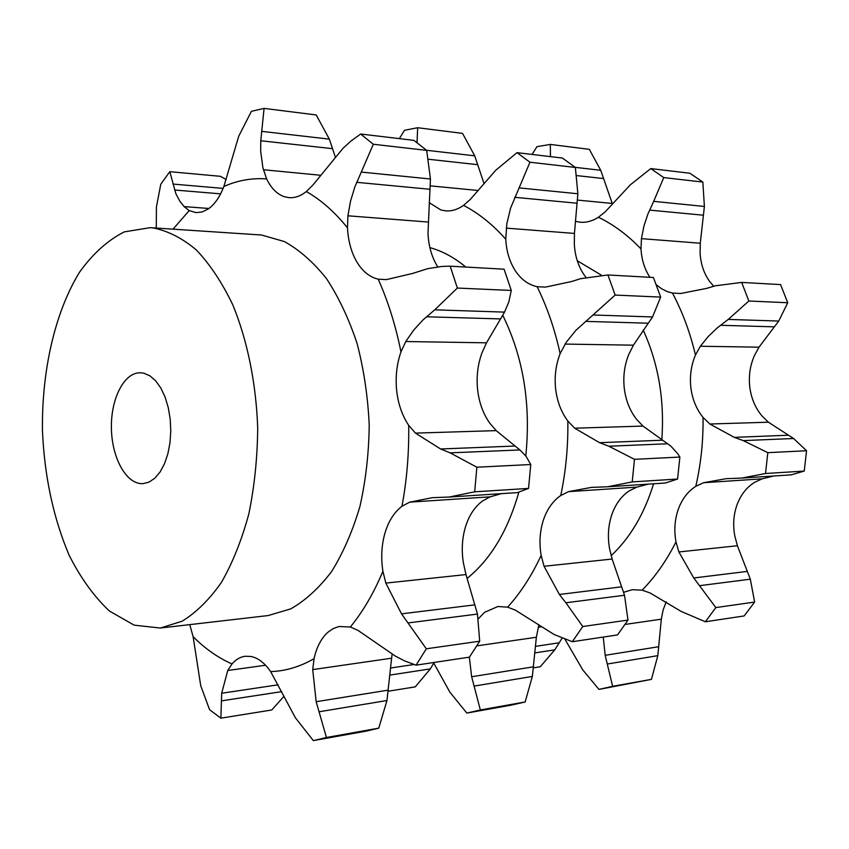 <?xml version="1.0" encoding="UTF-8"?>
<svg xmlns="http://www.w3.org/2000/svg" width="849" height="849" viewBox="0 0 849 849"><rect width="100%" height="100%" fill="white"/><g stroke="black" fill="none" stroke-linecap="round" stroke-linejoin="round"><path stroke-width="1.27" d="M575.42 221.345L580.238 222.226C586.436 222.714 592.506 221.058 598.439 217.259L605.157 211.879L630.372 184.785L650.759 168.58L689.876 173.238L702.845 182.068L704.394 206.445L653.698 201.362L647.914 213.99L643.924 226.089L641.441 238.654L641.006 248.927C627.793 235.152 613.604 224.592 598.439 217.259M649.931 277.305C644.603 269.218 641.621 259.752 641.006 248.927M623.622 592.294L632.325 589.694L642.152 590.172L649.973 592.91L681.238 611.46L705.36 621.765L715.834 607.576L693.76 577.978L678.871 551.956L737.399 545.737L734.82 536.037C732.772 525.075 733.525 514.621 737.081 504.656C740.784 494.776 746.642 487.326 754.634 482.306L762.169 478.836L703.641 482.71L726.086 478.698L741.856 478.061L765.511 473.509L767.814 452.666L743.268 440.61L734.3 437.362L709.849 424.012L768.409 422.208L761.914 415.851C755.302 407.891 751.269 398.372 749.805 387.293C748.51 376.181 750.038 365.632 754.39 355.646L759.006 347.177L778.735 321.06L728.262 319.415L748.85 301.013L741.665 282.42L715.463 285.773L706.527 288.416L680.686 293.499L672.45 293.054L667.473 291.674L661.583 288.777L656.224 284.691M709.849 424.012L703.046 417.421C696.413 409.176 692.36 399.306 690.884 387.823C689.579 376.309 691.097 365.378 695.458 355.02C690.131 332.553 682.469 311.891 672.45 293.054M678.871 551.956L675.984 541.927C673.936 530.572 674.679 519.737 678.234 509.421C681.938 499.191 687.796 491.486 695.798 486.307C700.924 464.032 703.343 441.066 703.046 417.421M611.153 555.671C630.149 537.873 644.295 513.91 653.581 483.792M661.785 439.973C664.703 400.346 658.506 363.701 643.192 330.049M601.294 275.108L577.278 260.749M704.394 206.445L700.276 243.228L700.117 253.172C700.765 264.06 703.927 273.484 709.626 281.454L713.712 286.23M666.189 601.792L663.111 610.038L661.307 619.197L625.076 624.429M532.079 154.444L536.961 146.654L550.322 144.426L550.449 156.63M541.789 626.764L538.202 627.262M565.01 639.361L582.785 669.925L598.959 689.399L612.628 686.31L605.188 655.311L603.246 637.079M703.641 482.71L695.798 486.307M728.262 319.415L717.225 327.916L708.162 336.575L700.361 346.243L695.458 355.02M653.698 201.362L663.748 177.59L650.759 168.58M550.322 144.426L589.344 149.339L600.721 170.288L612.352 203.781M562.07 638.215L554.779 649.856L540.282 666.73L533.321 667.845M661.307 619.197L657.826 655.651L651.438 679.37L599.447 689.314M737.399 545.737L750.325 579.188L754.634 602.058L744.159 615.939L705.36 621.765M768.409 422.208L793.603 438.509L806.55 450.734L804.247 471.068L791.172 474.867L741.856 478.061M762.169 478.836L773.619 476.002M778.735 321.06L787.723 302.743L780.581 284.585L741.665 282.42M558.929 642.831L535.825 646.291M554.779 649.856L535.241 652.839M612.628 686.31L651.438 679.37M658.654 646.726L605.188 655.311M657.826 655.651L607.47 663.992M715.834 607.576L754.634 602.058M747.237 571.409L693.76 577.978M750.325 579.188L699.969 585.63M767.814 452.666L806.55 450.734M765.511 473.509L804.247 471.068M787.766 435.24L734.3 437.362M793.603 438.509L743.268 440.61M748.85 301.013L787.723 302.743M663.748 177.59L702.845 182.068M585.916 277.273L583.879 274.514C578.169 265.96 574.985 255.836 574.327 244.13L574.444 233.433L577.861 193.763L575.357 167.444L562.399 158.052L517.02 152.65L495.816 170.193L470.197 199.536L463.543 205.384C457.685 209.512 451.7 211.337 445.576 210.86L440.833 209.958L429.212 202.656M667.707 443.762L608.839 446.224L634.479 459.33L632.218 481.903L607.597 486.774L665.266 483.028L677.587 479.038L679.869 457.059L677.746 453.695L670.806 446.065L642.99 426.081L636.485 419.215C629.841 410.629 625.777 400.357 624.291 388.418C622.964 376.447 624.482 365.081 628.822 354.309L633.418 345.172L652.541 316.942L660.649 297.097L653.422 277.496L607.926 274.97L580.716 278.663L571.526 281.55L545.323 287.121L537.099 286.675C528.375 284.765 521.106 279.448 515.29 270.725C509.612 261.863 506.428 251.357 505.76 239.206C492.622 224.433 478.549 213.163 463.543 205.384M624.524 595.266L565.869 602.769L582.754 626.52L572.322 641.717L617.52 634.935L627.984 620.088L624.524 595.266L612.14 559.045L609.55 548.581C607.491 536.77 608.224 525.51 611.758 514.802C615.451 504.189 621.298 496.198 629.3 490.828L636.835 487.124L648.19 484.142M511.576 705.063L525.16 701.953L532.344 676.441L536.356 637.259L538.903 624.758M143.821 373.178L140.096 372.743C123.784 372.637 110.55 399.401 111.421 428.968C112.036 458.524 126.586 484.588 142.876 483.654L149.031 482.126L154.868 478.178L160.111 471.959L164.504 463.734L167.858 453.865L169.98 442.796L170.776 431.027L170.203 419.13L168.282 407.658L165.12 397.152L160.875 388.099L155.738 380.904L149.965 375.863L143.821 373.178M483.962 183.416L474.718 155.823L462.535 133.378L417.666 127.732L417.029 142.632M433.775 663.08L430.347 668.895L415.235 686.873L388.184 691.224M536.356 637.259L476.851 645.866M478.443 618.698L484.471 612.373L497.896 606.515L507.638 607.152C520.543 592.899 531.718 575.664 541.153 555.426C539.073 543.148 539.794 531.453 543.307 520.341C546.979 509.326 552.795 501.037 560.764 495.498C565.827 471.428 568.193 446.616 567.843 421.051C561.21 412.115 557.146 401.45 555.649 389.033C554.323 376.585 555.819 364.773 560.138 353.577C554.79 329.285 547.106 306.988 537.099 286.675M572.322 641.717L554.1 634.5L515.428 610.176L507.638 607.152M612.14 559.045L544.06 566.272L541.153 555.426M607.597 486.774L591.35 487.4L568.597 491.635L560.764 495.498M642.99 426.081L574.667 428.193L567.843 421.051M607.926 274.97L615.154 295.07L575.866 330.357L566.251 342.264L560.138 353.577M517.02 152.65L529.946 162.233L510.642 207.952L506.864 223.563L505.76 239.206M153.022 227.903L150.273 227.659L124.283 231.873C107.706 240.309 92.796 253.745 79.541 272.189C54.835 312.496 41.654 370.811 42.45 430.719C44.477 476.491 53.37 517.996 69.13 555.235C80.644 578.02 94.08 596.614 109.436 611.036L134.142 625.151L160.312 628.037L182.068 621.235C196.268 612.543 209.416 599.564 221.504 582.276C232.679 562.707 241.785 539.9 248.842 513.868C254.467 486.466 257.417 457.855 257.703 428.023C256.143 383.281 247.377 340.353 232.775 304.78C222.109 282.611 209.99 264.357 196.406 249.999C182.312 238.176 167.847 230.811 153.022 227.903M417.666 127.732L404.527 130.279L399.338 138.631M467.311 578.265C490.669 559.289 507.819 530.699 518.76 492.494M525.786 455.955C531.028 404.209 523.345 357.312 502.746 315.244M465.793 267.053C454.332 257.534 442.371 251.06 429.891 247.621M430.347 668.895L390.381 675.008M414.004 664.502L391.039 667.93M433.478 662.549L449.832 692.094L466.833 713.086L480.343 709.976L471.651 676.749L469.338 657.168M480.343 709.976L525.16 701.953M532.344 676.441L474.188 686.077M533.395 666.836L471.651 676.749M565.869 602.769L559.385 594.47L544.06 566.272M582.754 626.52L627.984 620.088M621.648 586.829L559.385 594.47M608.839 446.224L599.585 442.69L574.667 428.193M632.218 481.903L677.587 479.038M634.479 459.33L679.869 457.059M662.082 440.217L599.585 442.69M615.154 295.07L660.649 297.097M529.946 162.233L575.357 167.444M150.273 227.659L261.556 235.014L284.373 241.562C299.41 249.882 313.483 262.267 326.578 278.737C338.793 297.362 348.992 319.033 357.153 343.739C363.892 369.729 367.914 396.854 369.219 425.105C368.869 453.355 365.77 480.47 359.923 506.471C352.622 531.177 343.187 552.858 331.619 571.515C319.118 588.017 305.513 600.466 290.793 608.86L268.252 615.546L160.312 628.037M156.29 228.052L156.418 206.933L160.758 184.286L169.8 171.678L175.934 193.869L179.818 201.149L184.106 206.594L189.221 210.594L196.087 212.643L202.168 211.953L208.185 209.003C214.627 204.482 219.849 196.979 223.86 186.493L238.707 136.275L251.41 111.325L264.081 108.396L260.77 140.754L260.664 151.164L262.882 167.699L266.628 178.906C271.139 188.234 277.05 194.166 284.351 196.713L288.947 197.647C294.879 198.104 300.673 196.066 306.34 191.534L312.814 185.146L342.922 148.416L350.637 141.295L360.655 134.015L413.919 140.361L426.686 150.379L430.443 179.001L361.292 172.071L354.871 186.886L350.541 201.075L347.92 215.795L347.496 227.829C348.175 241.01 351.306 252.386 356.877 261.98C362.565 271.425 369.686 277.156 378.208 279.183L386.306 279.629L412.582 273.452L427.832 268.634L441.936 266.437L450.172 266.183L504.083 269.186L511.289 290.454L508.838 301.883L504.539 312.114L434.73 309.832L423.025 319.903L413.654 330.134L405.769 341.531L400.961 351.879C396.759 364.062 395.316 376.924 396.653 390.455C398.149 403.954 402.161 415.586 408.698 425.328L415.448 433.117L440.599 448.983L450.108 452.857L476.862 467.215L530.763 464.52L526.093 456.359L519.896 449.949L450.108 452.857M476.862 467.215L474.676 491.815L449.11 497.047L432.481 497.663L409.664 502.152L401.959 506.291C394.159 512.265 388.481 521.233 384.926 533.172C381.519 545.207 380.851 557.91 382.91 571.271L385.828 583.093L401.524 613.848L426.315 648.795L479.706 641.197L477.456 614.071L408.273 622.911M426.315 648.795L416.106 665.149L404.57 660.893L395.39 656.128L357.981 630.383L350.34 626.997L338.857 626.52L333.105 628.642L327.81 632.325C321.187 638.363 316.613 647.15 314.066 658.697L312.719 669.606L316.168 701.709L326.441 737.505L378.771 728.145L386.953 700.521L319.044 711.78M365.494 731.254L313.323 740.604L295.431 717.829L270.64 671.591C264.655 662.952 258.075 657.901 250.89 656.447L245.064 656.266C240.182 656.977 235.82 659.535 232 663.939L227.755 670.498L221.674 693.251L220.889 718.169L271.786 709.976L284.001 696.265M220.889 718.169L209.576 709.69L200.725 685.695L193.116 636.665L189.752 624.631M385.828 583.093L465.984 574.571L463.437 563.205C461.368 550.396 462.068 538.213 465.539 526.645C469.157 515.173 474.92 506.556 482.816 500.793L490.234 496.824L501.292 493.662M415.448 433.117L496.187 430.623L489.756 423.152C483.155 413.813 479.112 402.681 477.616 389.733C476.278 376.754 477.743 364.423 482.02 352.749L486.509 342.826L504.539 312.114M437.723 266.851L437.458 266.427C431.812 257.205 428.66 246.263 427.981 233.613L430.443 179.001M265.567 665.234L227.755 670.498M313.801 740.519L326.441 737.505M392.164 654.112L391.622 658.198L312.719 669.606M361.292 172.071L373.305 144.256L360.655 134.015M434.73 309.832L457.356 288.055L450.172 266.183M496.187 430.623L519.896 449.949M449.11 497.047L517.455 492.611L528.545 488.419L530.763 464.52M465.984 574.571L477.456 614.071M416.106 665.149L469.401 657.158L479.706 641.197M391.622 658.198L386.953 700.521M365.972 731.169L378.771 728.145M226.174 179.564L220.4 176.316L169.8 171.678M335.334 157.044L329.348 139.13L316.21 114.955L264.081 108.396M278.122 684.814L221.674 693.251M281.635 691.648L221.356 700.881M388.28 690.131L316.168 701.709M474.931 604.838L401.524 613.848M373.305 144.256L426.686 150.379M474.676 491.815L528.545 488.419M514.632 446.054L440.599 448.983M457.356 288.055L511.289 290.454M642.152 590.172C655.195 576.821 666.476 560.743 675.984 541.927M759.006 347.177L700.361 346.243M700.276 243.228L641.441 238.654M612.214 203.442L577.405 200.077M600.721 170.288L575.261 167.359M603.522 178.555L576.949 175.626M774.086 326.833L720.483 325.284M703.386 215.211L649.57 210.106M636.835 487.124L568.597 491.635M633.418 345.172L565.041 344.078M574.444 233.433L506.195 228.116M477.679 190.441L430.241 185.857M477.754 164.685L428.703 159.283M474.718 155.823L426.591 150.294M648.127 323.193L585.534 321.378M652.541 316.942L593.578 315.011M577.108 203.24L514.643 197.308M577.861 193.763L518.994 187.873M189.221 210.594L173.005 229.145M266.628 178.906L265.557 178.831C251.155 177.972 237.264 180.529 223.86 186.493M347.496 227.829C334.644 211.91 320.922 199.812 306.34 191.534M400.961 351.879C395.645 325.443 388.057 301.215 378.208 279.183M401.959 506.291C406.851 480.152 409.101 453.164 408.698 425.328M350.34 626.997C362.884 611.726 373.74 593.154 382.91 571.271M270.64 671.591C285.328 671.156 299.803 666.858 314.066 658.697M193.116 636.665C205.161 648.753 218.129 657.848 232 663.939M208.928 208.483L184.106 206.594M320.222 175.223L263.36 169.726M428.034 222.035L347.92 215.795M490.234 496.824L409.664 502.152M486.509 342.826L405.769 341.531M223.128 188.393L172.984 184.074M220.623 193.848L174.544 190.006M329.348 139.13L261.662 131.362M332.649 148.681L260.77 140.754M430.061 189.285L356.686 182.323M500.496 318.916L426.453 316.783M467.311 713.001L512.064 704.978"/></g></svg>
